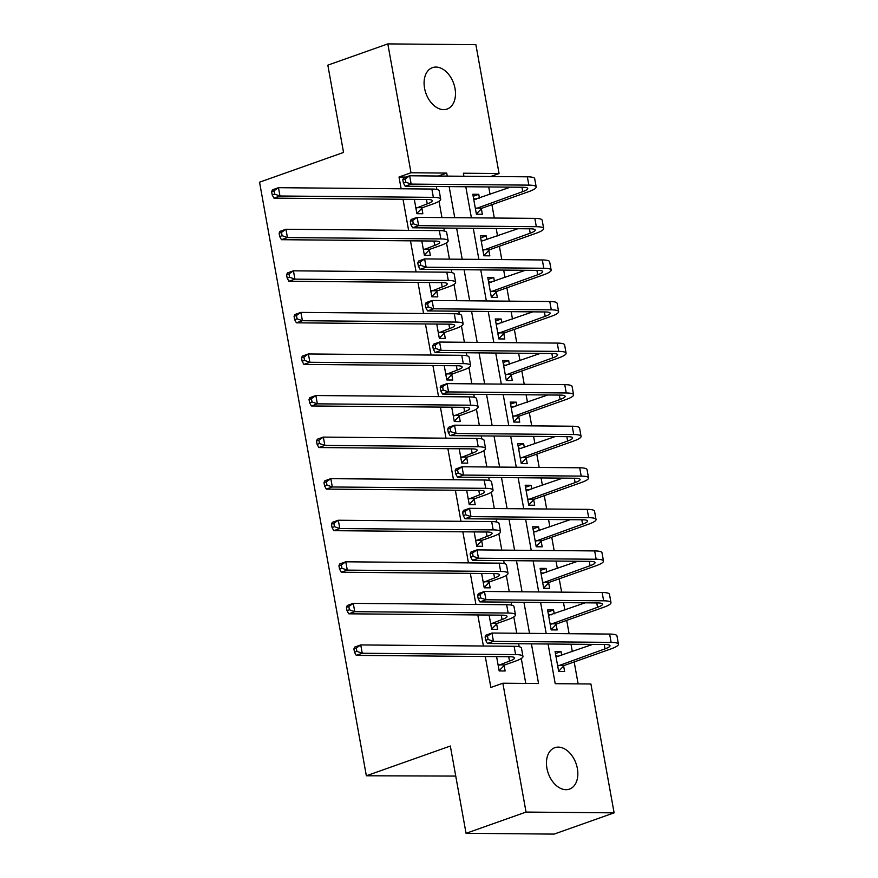 <?xml version="1.0" encoding="UTF-8"?>
<svg xmlns="http://www.w3.org/2000/svg" width="878" height="878" viewBox="0 0 878 878"><rect width="100%" height="100%" fill="white"/><g stroke="black" fill="none" stroke-linecap="round" stroke-linejoin="round"><path stroke-width="1.32" d="M546.917 768.272A21.972 14.728 -109.5 0 1 554.808 747.694A21.972 14.728 -109.5 0 1 577.373 768.535A21.972 14.728 -109.5 0 1 569.482 789.113A21.972 14.728 -109.5 0 1 546.917 768.272M424.557 88.217A21.972 14.728 -109.5 0 1 432.448 67.639A21.972 14.728 -109.5 0 1 455.013 88.48A21.972 14.728 -109.5 0 1 447.121 109.059A21.972 14.728 -109.5 0 1 424.557 88.217M455.748 776.075L366.345 775.779L259.548 182.185L343.539 152.443L327.834 65.148L387.824 43.9L475.887 44.679L499.066 173.537L463.375 173.218L463.913 176.258M490.725 176.489L499.066 173.537M578.13 683.874L574.179 661.935M572.324 651.597L570.996 644.2M569.109 633.707L566.705 620.373M564.839 610.023L563.511 602.637M561.624 592.134L559.22 578.8M557.365 568.461L556.037 561.064M554.15 550.572L551.746 537.237M549.88 526.888L548.552 519.502M546.665 508.999L544.272 495.664M542.406 485.325L541.078 477.928M539.191 467.436L536.787 454.102M534.921 443.752L533.594 436.366M531.706 425.863L529.313 412.528M527.448 402.19L526.12 394.793M524.232 384.301L521.828 370.966M519.963 360.617L518.635 353.23M516.747 342.727L514.354 329.393M512.489 319.054L511.161 311.657M509.273 301.165L506.869 287.819M505.015 277.481L503.676 270.095M501.788 259.592L499.395 246.257M497.53 235.908L496.202 228.521M494.314 218.029L491.91 204.684M490.056 194.345L488.717 186.959M548.081 644.002L555.214 683.677L590.916 683.995L614.106 812.852L526.043 812.073L502.864 683.216L538.554 683.534L531.42 643.848M526.043 812.073L466.053 833.321L554.106 834.1L614.106 812.852M479.443 198.099L478.762 194.312L472.814 194.257L476.403 214.21L482.351 214.265L481.374 208.843M486.917 239.672L486.236 235.886L480.288 235.831L483.877 255.783L489.825 255.838L488.848 250.406M494.402 281.234L493.721 277.448L487.762 277.393L491.362 297.346L497.31 297.401L496.333 291.979M501.876 322.808L501.195 319.021L495.247 318.966L498.836 338.919L504.784 338.974L503.807 333.541M509.361 364.37L508.68 360.584L502.721 360.529L506.321 380.481L512.269 380.536L511.292 375.115M516.835 405.943L516.154 402.157L510.206 402.102L513.795 422.055L519.743 422.109L518.766 416.677M524.32 447.506L523.639 443.719L517.68 443.664L521.28 463.617L527.228 463.672L526.251 458.25M531.794 489.079L531.113 485.293L525.165 485.238L528.754 505.19L534.702 505.245L533.725 499.812M539.279 530.652L538.587 526.855L532.639 526.8L536.228 546.753L542.187 546.807L541.21 541.386M546.753 572.215L546.072 568.428L540.124 568.373L543.712 588.326L549.661 588.381L548.684 582.959M554.237 613.788L553.546 609.99L547.598 609.947L551.186 629.899L557.146 629.943L556.169 624.521M561.711 655.35L561.031 651.564L555.083 651.509L558.671 671.461L564.62 671.516L563.643 666.095M406.02 177.071L399.018 177.016L401.125 188.77M403.013 199.262L408.61 230.343M410.498 240.835L416.084 271.906M417.972 282.398L423.569 313.479M425.457 323.971L431.043 355.041M432.931 365.533L438.528 396.615M440.416 407.107L446.002 438.177M447.89 448.669L453.487 479.75M455.375 490.242L460.961 521.312M462.849 531.805L468.446 562.886M470.334 573.378L475.92 604.448M477.808 614.94L483.405 646.021M485.293 656.514L490.857 687.463L502.864 683.216M525.768 683.413L521.291 658.5M519.172 646.735L518.635 643.739M516.747 633.247L513.806 616.938M511.698 605.161L511.15 602.176M509.262 591.673L506.332 575.364M504.213 563.599L503.676 560.603M501.788 550.111L498.858 533.802M496.739 522.026L496.202 519.041M494.303 508.538L491.373 492.229M489.255 480.464L488.717 477.467M486.829 466.975L483.899 450.666M481.781 438.89L481.243 435.905M479.355 425.402L476.414 409.093M474.296 397.328L473.758 394.332M471.87 383.84L468.94 367.531M466.822 355.755L466.284 352.769M464.396 342.266L461.455 325.957M459.337 314.192L458.799 311.196M456.911 300.704L453.981 284.395M451.863 272.619L451.325 269.634M449.437 259.131L446.496 242.822M444.378 231.057L443.84 228.06M441.952 217.568L439.022 201.26M436.904 189.483L436.366 186.498M414.317 199.361L416.896 213.694L422.845 213.738L421.879 208.316M421.802 240.934L424.381 255.257L430.33 255.311L429.353 249.89M429.276 282.496L431.855 296.83L437.804 296.874L436.838 291.452M436.761 324.07L439.34 338.392L445.289 338.447L444.312 333.025M444.235 365.632L446.814 379.965L452.763 380.009L451.786 374.588M451.72 407.205L454.299 421.528L460.248 421.583L459.271 416.161M459.194 448.768L461.773 463.101L467.722 463.145L466.745 457.723M466.679 490.341L469.258 504.663L475.207 504.718L474.23 499.297M474.153 531.903L476.732 546.237L482.68 546.292L481.704 540.859M481.638 573.477L484.217 587.799L490.165 587.854L489.189 582.432M489.112 615.05L491.691 629.372L497.639 629.427L496.663 623.995M496.597 656.612L499.176 670.935L505.124 670.99L504.148 665.568M466.053 833.321L450.337 746.037L366.345 775.779M399.018 177.016L411.014 172.757L387.824 43.9M447.253 176.116L446.715 173.076L411.014 172.757M529.533 633.356L523.936 602.286M522.048 591.794L516.462 560.713M514.574 550.221L508.977 519.15M507.089 508.658L501.503 477.577M499.615 467.085L494.018 436.015M492.13 425.523L486.544 394.441M484.656 383.949L479.059 352.879M477.171 342.387L471.585 311.306M469.697 300.814L464.1 269.744M462.212 259.251L456.626 228.17M454.738 217.678L449.152 186.608M465.801 186.751L471.398 217.821M473.286 228.324L478.872 259.394M480.76 269.886L486.357 300.956M488.245 311.46L493.831 342.53M495.719 353.022L501.316 384.103M503.204 394.595L508.79 425.665M510.678 436.157L516.275 467.239M518.163 477.731L523.749 508.801M525.637 519.293L531.234 550.374M533.122 560.866L538.708 591.937M540.596 602.429L546.193 633.51M438.363 176.028L446.715 173.076M473.176 196.288L478.762 194.312M555.445 653.539L561.031 651.564M547.971 611.966L553.546 609.99M540.486 570.404L546.072 568.428M533.012 528.83L538.587 526.855M525.527 487.268L531.113 485.293M518.053 445.695L523.639 443.719M510.568 404.132L516.154 402.157M503.094 362.559L508.68 360.584M495.609 320.997L501.195 319.021M488.135 279.423L493.721 277.448M480.65 237.861L486.236 235.886M415.92 208.262L427.257 203.839A17.165 3.018 169.8 0 0 432.239 200.689A17.165 3.018 169.8 0 0 427.356 199.482L273.969 198.132L272.224 194.971L274.616 194.115L274.024 190.789L271.62 191.645L272.224 194.971M271.62 191.645L272.465 189.813L278.469 187.694L279.961 196.003L433.348 197.352A25.747 4.533 -10.2 0 1 440.69 199.174A25.747 4.533 -10.2 0 1 433.205 203.883L422.505 207.669L416.852 213.42M274.024 190.789L278.469 187.694L431.855 189.044A25.747 4.533 -10.2 0 1 439.198 190.855L440.69 199.174M274.616 194.115L279.961 196.003L273.969 198.132M416.556 207.625L422.505 207.669M473.582 198.593L476.524 199.141M402.815 179.738L403.419 183.063L405.812 182.207L405.219 178.882L402.815 179.738L403.66 177.905L409.664 175.776L411.156 184.095L528.852 185.126A25.747 4.533 -10.2 0 1 536.184 186.948A25.747 4.533 -10.2 0 1 528.699 191.656L482.011 208.196L476.348 213.947M473.78 199.69L510.381 187.146M475.426 208.788L522.75 191.613A17.165 3.018 169.8 0 0 527.744 188.463A17.165 3.018 169.8 0 0 522.849 187.255L405.164 186.213L403.419 183.063M405.219 178.882L409.664 175.776L527.349 176.818A25.747 4.533 -10.2 0 1 534.691 178.629L536.184 186.948M405.812 182.207L411.156 184.095L405.164 186.213M476.052 208.141L482.011 208.196M423.405 249.835L434.731 245.401A17.165 3.018 169.8 0 0 439.724 242.262A17.165 3.018 169.8 0 0 434.829 241.044L281.443 239.694L279.698 236.533L282.101 235.688L281.498 232.363L279.105 233.208L279.698 236.533M279.105 233.208L279.95 231.386L285.943 229.257L287.446 237.576L440.833 238.926A25.747 4.533 -10.2 0 1 448.164 240.737A25.747 4.533 -10.2 0 1 440.679 245.456L429.99 249.242L424.326 254.993M281.498 232.363L285.943 229.257L439.34 230.607A25.747 4.533 -10.2 0 1 446.672 232.429L448.164 240.737M282.101 235.688L287.446 237.576L281.443 239.694M424.041 249.187L429.99 249.242M430.878 291.397L442.216 286.974A17.165 3.018 169.8 0 0 447.198 283.824A17.165 3.018 169.8 0 0 442.314 282.617L288.928 281.267L287.183 278.106L289.575 277.25L288.983 273.925L286.579 274.781L287.183 278.106M286.579 274.781L287.424 272.948L293.428 270.83L294.92 279.138L448.307 280.488A25.747 4.533 -10.2 0 1 455.649 282.31A25.747 4.533 -10.2 0 1 448.164 287.018L437.464 290.805L431.811 296.555M288.983 273.925L293.428 270.83L446.814 272.18A25.747 4.533 -10.2 0 1 454.156 273.991L455.649 282.31M289.575 277.25L294.92 279.138L288.928 281.267M431.515 290.761L437.464 290.805M438.363 332.971L449.69 328.537A17.165 3.018 169.8 0 0 454.683 325.398A17.165 3.018 169.8 0 0 449.788 324.18L296.402 322.83L294.657 319.669L297.06 318.824L296.457 315.498L294.064 316.343L294.657 319.669M294.064 316.343L294.909 314.522L300.902 312.392L302.405 320.711L455.792 322.061A25.747 4.533 -10.2 0 1 463.123 323.872A25.747 4.533 -10.2 0 1 455.638 328.591L444.948 332.378L439.285 338.129M296.457 315.498L300.902 312.392L454.288 313.742A25.747 4.533 -10.2 0 1 461.63 315.564L463.123 323.872M297.06 318.824L302.405 320.711L296.402 322.83M439 332.323L444.948 332.378M481.067 240.155L483.997 240.704M410.3 221.3L410.893 224.625L413.297 223.78L412.693 220.455L410.3 221.3L411.145 219.467L417.138 217.349L418.641 225.657L536.326 226.7A25.747 4.533 -10.2 0 1 543.669 228.51A25.747 4.533 -10.2 0 1 536.173 233.23L489.485 249.769L483.833 255.509M481.265 241.252L517.866 228.708M482.9 250.362L530.224 233.175A17.165 3.018 169.8 0 0 535.218 230.036A17.165 3.018 169.8 0 0 530.323 228.818L412.638 227.786L410.893 224.625M412.693 220.455L417.138 217.349L534.834 218.381A25.747 4.533 -10.2 0 1 542.165 220.202L543.669 228.51M413.297 223.78L418.641 225.657L412.638 227.786M483.537 249.714L489.485 249.769M488.541 281.728L491.482 282.277M417.774 262.873L418.378 266.199L420.771 265.343L420.178 262.017L417.774 262.873L418.619 261.04L424.623 258.911L426.115 267.23L543.811 268.262A25.747 4.533 -10.2 0 1 551.143 270.084A25.747 4.533 -10.2 0 1 543.658 274.792L496.97 291.331L491.307 297.082M488.739 282.826L525.34 270.281M490.385 291.924L537.709 274.748A17.165 3.018 169.8 0 0 542.703 271.598A17.165 3.018 169.8 0 0 537.808 270.391L420.123 269.359L418.378 266.199M420.178 262.017L424.623 258.911L542.308 259.954A25.747 4.533 -10.2 0 1 549.65 261.765L551.143 270.084M420.771 265.343L426.115 267.23L420.123 269.359M491.011 291.276L496.97 291.331M496.026 323.291L498.956 323.839M425.259 304.436L425.852 307.761L428.255 306.916L427.652 303.59L425.259 304.436L426.104 302.614L432.097 300.485L433.6 308.793L551.285 309.835A25.747 4.533 -10.2 0 1 558.627 311.646A25.747 4.533 -10.2 0 1 551.132 316.365L504.444 332.905L498.792 338.645M496.224 324.388L532.825 311.844M497.859 333.497L545.183 316.31A17.165 3.018 169.8 0 0 550.177 313.172A17.165 3.018 169.8 0 0 545.282 311.953L427.597 310.922L425.852 307.761M427.652 303.59L432.097 300.485L549.793 301.516A25.747 4.533 -10.2 0 1 557.124 303.338L558.627 311.646M428.255 306.916L433.6 308.793L427.597 310.922M498.495 332.85L504.444 332.905M445.837 374.533L457.175 370.11A17.165 3.018 169.8 0 0 462.157 366.96A17.165 3.018 169.8 0 0 457.273 365.753L303.887 364.403L302.142 361.242L304.534 360.397L303.942 357.072L301.538 357.917L302.142 361.242M301.538 357.917L302.383 356.084L308.387 353.966L309.879 362.274L463.266 363.624A25.747 4.533 -10.2 0 1 470.608 365.446A25.747 4.533 -10.2 0 1 463.123 370.154L452.422 373.94L446.77 379.691M303.942 357.072L308.387 353.966L461.773 355.316A25.747 4.533 -10.2 0 1 469.115 357.126L470.608 365.446M304.534 360.397L309.879 362.274L303.887 364.403M446.474 373.896L452.422 373.94M503.5 364.864L506.441 365.413M432.733 346.009L433.337 349.334L435.729 348.478L435.137 345.153L432.733 346.009L433.578 344.176L439.582 342.047L441.074 350.366L558.759 351.398A25.747 4.533 -10.2 0 1 566.101 353.219A25.747 4.533 -10.2 0 1 558.617 357.928L511.929 374.467L506.266 380.218M503.698 365.961L540.299 353.417M505.344 375.06L552.668 357.884A17.165 3.018 169.8 0 0 557.662 354.734A17.165 3.018 169.8 0 0 552.767 353.527L435.082 352.495L433.337 349.334M435.137 345.153L439.582 342.047L557.267 343.089A25.747 4.533 -10.2 0 1 564.609 344.9L566.101 353.219M435.729 348.478L441.074 350.366L435.082 352.495M505.969 374.412L511.929 374.467M453.322 416.106L464.649 411.672A17.165 3.018 169.8 0 0 469.642 408.533A17.165 3.018 169.8 0 0 464.747 407.315L311.361 405.965L309.616 402.804L312.019 401.959L311.416 398.634L309.023 399.479L309.616 402.804M309.023 399.479L309.868 397.657L315.861 395.528L317.364 403.847L470.751 405.197A25.747 4.533 -10.2 0 1 478.082 407.008A25.747 4.533 -10.2 0 1 470.597 411.727L459.907 415.514L454.244 421.264M311.416 398.634L315.861 395.528L469.247 396.878A25.747 4.533 -10.2 0 1 476.589 398.7L478.082 407.008M312.019 401.959L317.364 403.847L311.361 405.965M453.959 415.459L459.907 415.514M460.796 457.668L472.123 453.246A17.165 3.018 169.8 0 0 477.116 450.096A17.165 3.018 169.8 0 0 472.232 448.888L318.846 447.539L317.101 444.378L319.493 443.533L318.901 440.207L316.497 441.052L317.101 444.378M316.497 441.052L317.342 439.219L323.345 437.101L324.838 445.409L478.225 446.759A25.747 4.533 -10.2 0 1 485.567 448.581A25.747 4.533 -10.2 0 1 478.082 453.289L467.381 457.076L461.729 462.827M318.901 440.207L323.345 437.101L476.732 438.451A25.747 4.533 -10.2 0 1 484.063 440.262L485.567 448.581M319.493 443.533L324.838 445.409L318.846 447.539M461.433 457.032L467.381 457.076M468.281 499.242L479.607 494.808A17.165 3.018 169.8 0 0 484.601 491.669A17.165 3.018 169.8 0 0 479.706 490.451L326.32 489.101L324.575 485.951L326.978 485.095L326.375 481.77L323.982 482.626L324.575 485.951M323.982 482.626L324.827 480.793L330.819 478.664L332.323 486.983L485.71 488.333A25.747 4.533 -10.2 0 1 493.041 490.144A25.747 4.533 -10.2 0 1 485.556 494.863L474.866 498.649L469.203 504.4M326.375 481.77L330.819 478.664L484.206 480.014A25.747 4.533 -10.2 0 1 491.548 481.835L493.041 490.144M326.978 485.095L332.323 486.983L326.32 489.101M468.918 498.594L474.866 498.649M475.755 540.804L487.081 536.381A17.165 3.018 169.8 0 0 492.075 533.231A17.165 3.018 169.8 0 0 487.191 532.024L333.794 530.674L332.06 527.513L334.452 526.668L333.859 523.343L331.456 524.188L332.06 527.513M331.456 524.188L332.301 522.355L338.304 520.237L339.797 528.545L493.184 529.895A25.747 4.533 -10.2 0 1 500.526 531.717A25.747 4.533 -10.2 0 1 493.041 536.425L482.34 540.222L476.688 545.962M333.859 523.343L338.304 520.237L491.691 521.587A25.747 4.533 -10.2 0 1 499.022 523.398L500.526 531.717M334.452 526.668L339.797 528.545L333.794 530.674M476.392 540.168L482.34 540.222M483.24 582.377L494.566 577.943A17.165 3.018 169.8 0 0 499.56 574.805A17.165 3.018 169.8 0 0 494.665 573.586L341.279 572.236L339.534 569.087L341.937 568.231L341.333 564.905L338.941 565.761L339.534 569.087M338.941 565.761L339.786 563.928L345.778 561.799L347.282 570.118L500.669 571.468A25.747 4.533 -10.2 0 1 508 573.279A25.747 4.533 -10.2 0 1 500.515 577.998L489.825 581.785L484.162 587.536M341.333 564.905L345.778 561.799L499.165 563.149A25.747 4.533 -10.2 0 1 506.507 564.971L508 573.279M341.937 568.231L347.282 570.118L341.279 572.236M483.877 581.73L489.825 581.785M510.985 406.426L513.915 406.975M440.218 387.571L440.811 390.897L443.214 390.051L442.611 386.726L440.218 387.571L441.063 385.749L447.056 383.62L448.559 391.928L566.244 392.971A25.747 4.533 -10.2 0 1 573.586 394.782A25.747 4.533 -10.2 0 1 566.09 399.501L519.403 416.04L513.751 421.791M511.183 407.524L547.784 394.979M512.818 416.633L560.142 399.446A17.165 3.018 169.8 0 0 565.136 396.307A17.165 3.018 169.8 0 0 560.241 395.089L442.556 394.057L440.811 390.897M442.611 386.726L447.056 383.62L564.752 384.652A25.747 4.533 -10.2 0 1 572.083 386.474L573.586 394.782M443.214 390.051L448.559 391.928L442.556 394.057M513.454 415.985L519.403 416.04M518.459 447.999L521.389 448.548M447.692 429.144L448.296 432.47L450.688 431.614L450.096 428.288L447.692 429.144L448.537 427.312L454.541 425.182L456.033 433.502L573.718 434.533A25.747 4.533 -10.2 0 1 581.06 436.355A25.747 4.533 -10.2 0 1 573.575 441.074L526.877 457.603L521.225 463.354M518.657 449.097L555.258 436.553M520.303 458.195L567.627 441.019A17.165 3.018 169.8 0 0 572.61 437.87A17.165 3.018 169.8 0 0 567.726 436.662L450.041 435.631L448.296 432.47M450.096 428.288L454.541 425.182L572.226 426.225A25.747 4.533 -10.2 0 1 579.568 428.036L581.06 436.355M450.688 431.614L456.033 433.502L450.041 435.631M520.928 457.548L526.877 457.603M525.944 489.562L528.874 490.111M455.177 470.707L455.77 474.032L458.173 473.187L457.57 469.862L455.177 470.707L456.022 468.885L462.015 466.756L463.518 475.075L581.203 476.106A25.747 4.533 -10.2 0 1 588.534 477.917A25.747 4.533 -10.2 0 1 581.049 482.637L534.362 499.176L528.71 504.927M526.141 490.659L562.732 478.126M527.777 499.769L575.101 482.582A17.165 3.018 169.8 0 0 580.095 479.443A17.165 3.018 169.8 0 0 575.2 478.236L457.515 477.193L455.77 474.032M457.57 469.862L462.015 466.756L579.71 467.787A25.747 4.533 -10.2 0 1 587.042 469.609L588.534 477.917M458.173 473.187L463.518 475.075L457.515 477.193M528.413 499.121L534.362 499.176M533.418 531.135L536.348 531.684M462.651 512.28L463.255 515.606L465.647 514.749L465.055 511.424L462.651 512.28L463.496 510.447L469.5 508.329L470.992 516.637L588.677 517.669A25.747 4.533 -10.2 0 1 596.019 519.491A25.747 4.533 -10.2 0 1 588.534 524.21L541.836 540.738L536.184 546.489M533.615 532.233L570.217 519.688M535.262 541.331L582.586 524.155A17.165 3.018 169.8 0 0 587.569 521.005A17.165 3.018 169.8 0 0 582.685 519.798L464.989 518.766L463.255 515.606M465.055 511.424L469.5 508.329L587.184 509.361A25.747 4.533 -10.2 0 1 594.527 511.172L596.019 519.491M465.647 514.749L470.992 516.637L464.989 518.766M535.887 540.683L541.836 540.738M540.903 572.697L543.833 573.246M470.136 553.842L470.729 557.168L473.132 556.323L472.529 552.997L470.136 553.842L470.981 552.021L476.974 549.891L478.477 558.21L596.162 559.242A25.747 4.533 -10.2 0 1 603.493 561.053A25.747 4.533 -10.2 0 1 596.008 565.772L549.321 582.312L543.669 588.062M541.1 573.795L577.691 561.261M542.736 582.904L590.06 565.717A17.165 3.018 169.8 0 0 595.054 562.578A17.165 3.018 169.8 0 0 590.159 561.371L472.474 560.329L470.729 557.168M472.529 552.997L476.974 549.891L594.669 550.923A25.747 4.533 -10.2 0 1 602.001 552.745L603.493 561.053M473.132 556.323L478.477 558.21L472.474 560.329M543.372 582.257L549.321 582.312M490.714 623.951L502.04 619.517A17.165 3.018 169.8 0 0 507.034 616.367A17.165 3.018 169.8 0 0 502.139 615.16L348.753 613.81L347.019 610.649L349.411 609.804L348.818 606.478L346.415 607.324L347.019 610.649M346.415 607.324L347.26 605.491L353.263 603.373L354.756 611.681L508.142 613.031A25.747 4.533 -10.2 0 1 515.485 614.852A25.747 4.533 -10.2 0 1 508 619.561L497.299 623.358L491.647 629.098M348.818 606.478L353.263 603.373L506.65 604.722A25.747 4.533 -10.2 0 1 513.981 606.533L515.485 614.852M349.411 609.804L354.756 611.681L348.753 613.81M491.351 623.303L497.299 623.358M548.377 614.271L551.307 614.82M477.61 595.416L478.214 598.741L480.606 597.885L480.014 594.56L477.61 595.416L478.455 593.583L484.458 591.465L485.951 599.773L603.636 600.804A25.747 4.533 -10.2 0 1 610.978 602.626A25.747 4.533 -10.2 0 1 603.493 607.346L556.795 623.874L551.143 629.625M548.574 615.368L585.176 602.824M550.221 624.467L597.545 607.291A17.165 3.018 169.8 0 0 602.527 604.141A17.165 3.018 169.8 0 0 597.644 602.934L479.948 601.902L478.214 598.741M480.014 594.56L484.458 591.465L602.143 592.496A25.747 4.533 -10.2 0 1 609.486 594.307L610.978 602.626M480.606 597.885L485.951 599.773L479.948 601.902M550.846 623.83L556.795 623.874M498.199 665.513L509.525 661.079A17.165 3.018 169.8 0 0 514.519 657.94A17.165 3.018 169.8 0 0 509.624 656.722L356.238 655.372L354.492 652.222L356.896 651.366L356.292 648.041L353.9 648.897L354.492 652.222M353.9 648.897L354.745 647.064L360.737 644.935L362.241 653.254L515.627 654.604A25.747 4.533 -10.2 0 1 522.959 656.415A25.747 4.533 -10.2 0 1 515.474 661.134L504.784 664.92L499.121 670.671M356.292 648.041L360.737 644.935L514.124 646.285A25.747 4.533 -10.2 0 1 521.466 648.107L522.959 656.415M356.896 651.366L362.241 653.254L356.238 655.372M498.836 664.865L504.784 664.92M555.862 655.833L558.792 656.382M485.095 636.978L485.688 640.303L488.091 639.458L487.488 636.133L485.095 636.978L485.94 635.156L491.932 633.027L493.436 641.346L611.121 642.378A25.747 4.533 -10.2 0 1 618.452 644.189A25.747 4.533 -10.2 0 1 610.967 648.908L564.28 665.447L558.627 671.198M556.059 656.931L592.65 644.397M557.695 666.04L605.019 648.853A17.165 3.018 169.8 0 0 610.012 645.714A17.165 3.018 169.8 0 0 605.118 644.507L487.433 643.464L485.688 640.303M487.488 636.133L491.932 633.027L609.628 634.07A25.747 4.533 -10.2 0 1 616.96 635.881L618.452 644.189M488.091 639.458L493.436 641.346L487.433 643.464M558.331 665.392L564.28 665.447M426.467 199.471L427.257 203.839M431.855 189.044L433.348 197.352M521.96 187.244L522.75 191.613M527.349 176.818L528.852 185.126M433.951 241.044L434.731 245.401M439.34 230.607L440.833 238.926M441.425 282.606L442.216 286.974M446.814 272.18L448.307 280.488M448.91 324.18L449.69 328.537M454.288 313.742L455.792 322.061M529.445 228.818L530.224 233.175M534.834 218.381L536.326 226.7M536.919 270.38L537.709 274.748M542.308 259.954L543.811 268.262M544.404 311.953L545.183 316.31M549.793 301.516L551.285 309.835M456.384 365.742L457.175 370.11M461.773 355.316L463.266 363.624M551.878 353.516L552.668 357.884M557.267 343.089L558.759 351.398M463.858 407.315L464.649 411.672M469.247 396.878L470.751 405.197M471.343 448.877L472.123 453.246M476.732 438.451L478.225 446.759M478.817 490.451L479.607 494.808M484.206 480.014L485.71 488.333M486.302 532.013L487.081 536.381M491.691 521.587L493.184 529.895M493.776 573.586L494.566 577.943M499.165 563.149L500.669 571.468M559.363 395.089L560.142 399.446M564.752 384.652L566.244 392.971M566.837 436.651L567.627 441.019M572.226 426.225L573.718 434.533M574.322 478.225L575.101 482.582M579.71 467.787L581.203 476.106M581.796 519.787L582.586 524.155M587.184 509.361L588.677 517.669M589.281 561.36L590.06 565.717M594.669 550.923L596.162 559.242M501.261 615.149L502.04 619.517M506.65 604.722L508.142 613.031M596.755 602.923L597.545 607.291M602.143 592.496L603.636 600.804M508.735 656.722L509.525 661.079M514.124 646.285L515.627 654.604M604.24 644.496L605.019 648.853M609.628 634.07L611.121 642.378"/></g></svg>
